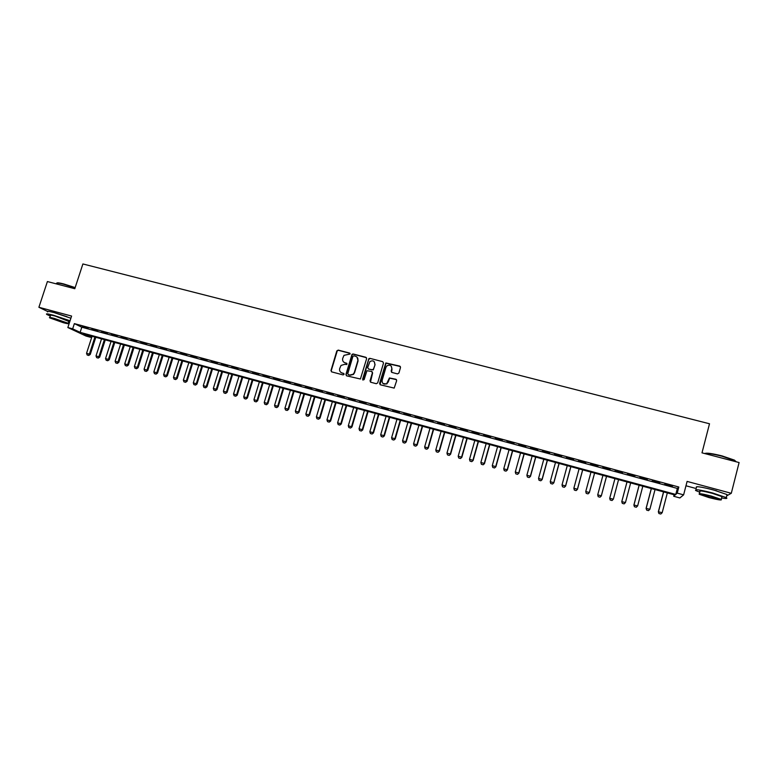 <?xml version="1.0" encoding="UTF-8"?>
<svg xmlns="http://www.w3.org/2000/svg" width="778" height="778" viewBox="0 0 778 778"><rect width="100%" height="100%" fill="white"/><g stroke="black" fill="none" stroke-linecap="round" stroke-linejoin="round"><path stroke-width="1.17" d="M350.11 354.019L349.585 353.056L338.216 350.1L336.825 350.907L330.971 370.513L331.72 371.884L343.098 374.908L344.071 374.344L343.545 373.372L342.077 372.983C340.054 372.224 339.257 370.756 339.685 368.577L341.036 365.427L344.635 364.347L346.891 364.512L346.57 363.209L345.092 362.82C343.079 362.062 342.281 360.593 342.699 358.425L343.993 355.351L350.11 354.019M350.003 353.358L338.469 350.333L337.292 350.732L331.243 370.727L331.477 371.796M343.944 373.635L342.077 372.983M346.978 363.482L345.092 362.82M716.645 490.83L707.494 488.448M66.966 316.685L54.791 312.785M397.47 373.887L398.89 373.07L400.514 367.488L399.746 366.098L385.82 362.956L379.596 383.408L380.364 384.799L394.183 388.096L396.683 380.646L395.905 379.256L389.428 377.962L386.666 383.729C383.593 384.711 382.086 383.612 382.124 380.413L385.946 367.342L387.074 365.709C390.196 364.503 391.772 365.553 391.801 368.869L391.159 371.048L391.937 372.438L397.47 373.887M677.23 493.126L683.619 494.866L679.846 497.949L673.719 496.276L675.11 495.032L83.538 333.957L90.695 337.331L86.027 336.057L67.851 327.528L72.665 328.841L80.134 332.352L675.771 494.438L677.23 493.126L678.815 487.018L74.367 323.619L72.665 328.841M67.851 327.528L71.595 316.062L38.9 307.281L47.4 281.548L74.795 288.716L82.896 263.956L709.507 423.767L701.999 452.845L739.1 462.55L731.291 493.291L687.1 481.417L683.619 494.866M366.623 358.668L365.864 357.287L353.154 353.98L352.026 354.321L345.918 374.471L346.667 375.852L360.409 379.003L366.623 358.668M369.92 358.347L382.737 361.673L383.505 363.054L377.69 382.902L376.28 383.71L370.775 382.251L370.017 380.86L372.38 372.827L371.612 371.437L366.953 370.717L364.114 379.654L362.597 379.256L368.86 358.619L369.92 358.347L382.737 361.673M726.71 495.829L731.291 493.291M38.9 307.281L47.332 311.336M88.079 328.092L82.312 326.527L88.079 328.092M97.746 330.708L91.94 329.133L97.746 330.708M107.452 333.334L101.617 331.759L107.452 333.334M117.196 335.97L111.342 334.384L117.196 335.97M126.999 338.625L121.115 337.03L126.999 338.625M136.84 341.279L130.928 339.685L136.84 341.279M146.741 343.964L140.799 342.349L146.741 343.964M156.679 346.648L150.708 345.033L156.679 346.648M166.667 349.351L160.667 347.727L166.667 349.351M176.703 352.064L170.674 350.44L176.703 352.064M186.788 354.797L180.739 353.154L186.788 354.797M196.931 357.54L190.843 355.896L196.931 357.54M207.113 360.292L200.996 358.639L207.113 360.292M217.354 363.063L211.198 361.4L217.354 363.063M227.633 365.845L221.458 364.172L227.633 365.845M237.971 368.646L231.766 366.963L237.971 368.646M248.357 371.456L242.123 369.764L248.357 371.456M258.802 374.276L252.529 372.584L258.802 374.276M269.285 377.116L262.993 375.414L269.285 377.116M279.837 379.965L273.496 378.254L279.837 379.965M290.427 382.834L284.067 381.113L290.427 382.834M301.076 385.713L294.677 383.982L301.076 385.713M311.784 388.611L305.355 386.87L311.784 388.611M322.539 391.519L316.072 389.768L322.539 391.519M333.344 394.446L326.857 392.686L333.344 394.446M344.207 397.383L337.681 395.613L344.207 397.383M355.128 400.339L348.573 398.56L355.128 400.339M366.107 403.305L359.514 401.526L366.107 403.305M377.136 406.291L370.513 404.502L377.136 406.291M388.222 409.286L381.56 407.487L388.222 409.286M399.367 412.301L392.676 410.492L399.367 412.301M410.57 415.335L403.84 413.517L410.57 415.335M421.832 418.379L415.063 416.551L421.832 418.379M433.142 421.443L426.344 419.605L433.142 421.443M444.52 424.516L437.693 422.668L444.52 424.516M455.957 427.608L449.091 425.751L455.957 427.608M467.452 430.72L460.547 428.853L467.452 430.72M479.005 433.852L472.061 431.975L479.005 433.852M490.617 436.993L483.644 435.106L490.617 436.993M502.296 440.154L495.285 438.247L502.296 440.154M514.025 443.324L506.984 441.418L514.025 443.324M525.831 446.514L518.741 444.598L525.831 446.514M537.686 449.723L530.567 447.797L537.686 449.723M549.608 452.952L542.451 451.016L549.608 452.952M561.599 456.19L554.403 454.245L561.599 456.19M573.649 459.448L566.413 457.493L573.649 459.448M585.766 462.725L578.482 460.761L585.766 462.725M597.942 466.022L590.628 464.048L597.942 466.022M610.185 469.338L602.833 467.345L610.185 469.338M622.497 472.664L615.106 470.671L622.41 472.936M634.877 476.019L627.34 474.279L634.877 476.019M647.315 479.384L639.711 477.624L647.315 479.384M659.832 482.768L652.139 480.989L659.832 482.768M74.367 323.619L81.807 327.207L677.337 488.428L678.815 487.018M664.645 484.373L672.416 486.172L664.645 484.373M685.972 485.783L696.252 488.555M674.118 494.759L673.719 496.276M91.123 336.018L90.695 337.331M81.807 327.207L80.134 332.352M677.337 488.428L675.771 494.438M343.876 362.217L345.344 363.034M340.939 372.448L342.33 373.187M366.448 357.676L353.397 354.214L352.269 354.544L346.171 374.675L346.404 375.745M353.883 355.818L352.901 356.392L347.776 373.664L348.301 374.636L349.867 375.045L353.241 374.199L354.35 372.448L357.851 360.622C358.269 358.444 357.462 356.976 355.439 356.227L353.883 355.818M357.014 357.141L358.094 360.846L354.593 372.662L353.484 374.403L350.11 375.249L348.554 374.84M372.185 371.796L372.604 373.032L370.464 382.115M370.153 358.57L368.743 359.378L362.956 380.16M374.831 364.493C374.743 361.08 373.129 360.078 369.968 361.498L367.673 367.566L368.432 368.947L372.069 369.9L373.479 369.083L375.054 364.707L374.189 361.644M375.054 364.707L373.314 369.881L368.665 369.151M391.208 366.068L392.005 369.073L391.538 372.244M383.068 383.573L386.87 383.924L387.969 381.959M396.498 379.645L389.632 378.166L388.183 382.154M400.369 366.526L386.034 363.17L380.034 384.643M92.057 336.281L86.543 353.319L89.382 354.107L94.897 337.049M88.595 355.4L87.175 355.001L88.741 355.458L89.382 354.107L90.238 354.486L95.791 337.292M86.543 353.319L87.175 355.001M88.741 355.458L90.238 354.486M56.92 283.027C57.271 282.57 59.556 282.881 63.786 283.96L75.155 287.597M75.067 287.87L63.533 284.184C58.506 282.91 56.181 282.677 56.58 283.493M70.049 320.789L53.342 315.197C47.643 313.709 45.484 313.466 46.855 314.477L50.298 316.082M70.886 318.221L54.188 312.62C48.489 311.142 46.33 310.908 47.691 311.929M49.841 317.453L50.473 315.537C49.481 314.818 51.047 314.983 55.15 316.062L68.795 321.392M54.372 318.426C50.269 317.346 48.713 317.161 49.704 317.881L63.475 322.744C67.598 323.823 69.164 324.008 68.182 323.288L54.372 318.426M61.88 321.985L64.905 322.335L56.016 319.204L53.001 318.854L61.88 321.985M68.629 321.927L69.602 322.15M704.887 453.516C706.512 452.679 712.24 453.486 722.091 455.918L734.549 460.158L735.58 461.626M736.192 461.792L734.802 460.586L722.042 456.239C713.066 453.992 707.299 453.097 704.742 453.555M721.605 497.969C726.302 498.756 727.848 498.63 726.263 497.599L712.638 492.98C699.811 489.741 694.18 488.924 695.746 490.548L699.792 492.25M726.798 495.469L727.031 494.565L713.416 489.926C700.589 486.707 694.949 485.91 696.514 487.563M699.432 493.67L699.976 491.531C698.868 490.373 702.923 490.957 712.152 493.291L721.955 496.617L721.79 497.249M711.432 496.092C702.203 493.748 698.148 493.145 699.266 494.283L709.021 497.589C718.22 499.933 722.285 500.536 721.245 499.408L711.432 496.092M709.448 497.327C715.371 498.834 717.997 499.233 717.316 498.494L711.004 496.364C705.053 494.847 702.437 494.458 703.156 495.197L709.448 497.327M101.539 338.858L96.015 355.945L98.874 356.732L104.388 339.636M98.077 358.026L96.657 357.627L98.222 358.084L98.874 356.732L99.71 357.102L105.273 339.869M96.015 355.945L96.657 357.627M98.222 358.084L99.71 357.102M111.05 341.445L105.545 358.58L108.405 359.378L113.919 342.232M107.607 360.671L106.178 360.272L107.743 360.729L108.405 359.378L109.241 359.737L114.784 342.466M105.545 358.58L106.178 360.272M107.743 360.729L109.241 359.737M120.619 344.051L115.115 361.235L117.993 362.033L123.498 344.839M117.177 363.326L115.737 362.927L117.313 363.384L117.993 362.033L118.801 362.392L124.354 345.072M115.115 361.235L115.737 362.927M117.313 363.384L118.801 362.392M130.227 346.667L124.723 363.89L127.621 364.697L133.116 347.455M126.795 365.991L125.355 365.582L126.931 366.049L127.621 364.697L128.419 365.057L133.962 347.688M124.723 363.89L125.355 365.582M126.931 366.049L128.419 365.057M139.884 349.303L134.38 366.564L137.288 367.372L142.782 350.09M136.461 368.665L135.012 368.266L136.588 368.723L137.288 367.372L138.076 367.731L143.609 350.314M134.38 366.564L135.012 368.266M136.588 368.723L138.076 367.731M149.58 351.938L144.086 369.249L147.003 370.065L152.498 352.735M146.167 371.359L144.708 370.95L146.293 371.417L147.003 370.065L147.781 370.416L153.315 352.959M144.086 369.249L144.708 370.95M146.293 371.417L147.781 370.416M159.325 354.593L153.84 371.952L156.767 372.769L162.262 355.39M155.921 374.062L154.462 373.654L156.047 374.121L156.767 372.769L157.526 373.109L163.059 355.604M153.84 371.952L154.462 373.654M156.047 374.121L157.526 373.109M169.118 357.258L163.633 374.665L166.58 375.482L172.064 358.065M165.724 376.776L164.255 376.367L165.85 376.834L166.58 375.482L167.319 375.823L172.842 358.279M163.633 374.665L164.255 376.367M165.85 376.834L167.319 375.823M178.959 359.942L173.475 377.388L176.441 378.215L181.916 360.749M175.575 379.508L174.097 379.1L175.692 379.567L176.441 378.215L177.16 378.546L182.684 360.953M173.475 377.388L174.097 379.1M175.692 379.567L177.16 378.546M188.85 362.626L183.365 380.131L186.341 380.957L191.816 363.443M185.465 382.251L183.978 381.842L185.582 382.309L186.341 380.957L187.051 381.288L192.565 363.647M183.365 380.131L183.978 381.842M185.582 382.309L187.051 381.288M198.779 365.339L193.304 382.883L196.299 383.71L201.765 366.146M195.414 385.013L193.917 384.595L195.531 385.061L196.299 383.71L196.99 384.04L202.504 366.35M193.304 382.883L193.917 384.595M195.531 385.061L196.99 384.04M208.757 368.052L203.291 385.645L206.296 386.481L211.762 368.869M205.402 387.775L203.894 387.366L205.509 387.833L206.296 386.481L206.967 386.802L212.482 369.064M203.291 385.645L203.894 387.366M205.509 387.833L206.967 386.802M218.783 370.785L213.328 388.426L216.342 389.263L221.808 371.602M215.438 390.566L213.931 390.148L215.545 390.614L216.342 389.263L217.004 389.584L222.508 371.796M213.328 388.426L213.931 390.148M215.545 390.614L217.004 389.584M228.868 373.528L223.403 391.217L226.437 392.054L231.893 374.354M225.523 393.357L224.006 392.939L225.63 393.415L226.437 392.054L227.088 392.375L232.583 374.539M223.403 391.217L224.006 392.939M225.63 393.415L227.088 392.375M238.992 376.28L233.536 394.018L236.59 394.864L242.036 377.116M235.656 396.167L234.139 395.749L235.763 396.216L236.59 394.864L237.212 395.175L242.707 377.291M233.536 394.018L234.139 395.749M235.763 396.216L237.212 395.175M249.164 379.051L243.718 396.838L246.782 397.684L252.228 379.888M245.848 398.988L244.311 398.569L245.945 399.046L246.782 397.684L247.394 397.996L252.879 380.063M243.718 396.838L244.311 398.569M245.945 399.046L247.394 397.996M259.385 381.842L253.949 399.668L257.022 400.524L262.468 382.679M256.079 401.827L254.542 401.399L256.176 401.876L257.022 400.524L257.615 400.826L263.1 382.844M253.949 399.668L254.542 401.399M256.176 401.876L257.615 400.826M269.665 384.633L264.228 402.518L267.321 403.374L272.757 385.48M266.358 404.677L264.812 404.249L266.455 404.725L267.321 403.374L267.895 403.675L273.37 385.645M264.228 402.518L264.812 404.249M266.455 404.725L267.895 403.675M279.983 387.444L274.556 405.377L277.668 406.233L283.095 388.29M276.696 407.546L275.14 407.118L276.793 407.594L277.668 406.233L278.223 406.534L283.688 388.455M274.556 405.377L275.14 407.118M276.793 407.594L278.223 406.534M290.359 390.274L284.933 408.246L288.055 409.111L293.481 391.12M287.082 410.424L285.516 409.987L287.17 410.473L288.055 409.111L288.599 409.403L294.065 391.276M284.933 408.246L285.516 409.987M287.17 410.473L288.599 409.403M300.785 393.114L295.368 411.134L298.509 412.009L303.926 393.96M297.517 413.312L295.951 412.885L297.604 413.361L298.509 412.009L299.034 412.291L304.49 394.115M295.368 411.134L295.951 412.885M297.604 413.361L299.034 412.291M311.258 395.963L305.851 414.042L309.002 414.907L314.419 396.819M308 416.22L306.425 415.783L308.088 416.269L309.002 414.907L309.508 415.199L314.964 396.965M305.851 414.042L306.425 415.783M308.088 416.269L309.508 415.199M321.791 398.832L316.383 416.95L319.554 417.835L324.961 399.688M318.542 419.148L316.957 418.71L318.62 419.186L319.554 417.835L320.04 418.117L325.486 399.834M316.383 416.95L316.957 418.71M318.62 419.186L320.04 418.117M332.371 401.711L326.964 419.887L330.154 420.772L335.551 402.576M329.133 422.084L327.538 421.637L329.211 422.123L330.154 420.772L330.621 421.044L336.067 402.712M326.964 419.887L327.538 421.637M329.211 422.123L330.621 421.044M343.001 404.609L337.603 422.833L340.803 423.718L346.2 405.474M339.772 425.031L338.177 424.584L339.85 425.08L340.803 423.718L341.26 423.991L346.696 405.61M337.603 422.833L338.177 424.584M339.85 425.08L341.26 423.991M353.689 407.516L348.301 425.79L351.51 426.684L356.898 408.392M350.47 427.997L348.865 427.55L350.547 428.036L351.948 426.947L357.374 408.518M348.301 425.79L348.865 427.55M350.547 428.036L351.948 426.947M364.425 410.434L359.037 428.766L362.276 429.66L367.654 411.319M361.225 430.973L359.601 430.526L361.293 431.022L362.694 429.923L368.111 411.445M359.037 428.766L359.601 430.526M361.293 431.022L362.694 429.923M375.21 413.371L369.842 431.751L373.09 432.656L378.458 414.256M372.02 433.968L370.396 433.521L372.088 434.017L373.489 432.908L378.896 414.382M369.842 431.751L370.396 433.521M372.088 434.017L373.489 432.908M386.063 416.327L380.695 434.756L383.962 435.661L389.321 417.212M382.883 436.983L381.249 436.526L382.941 437.022L384.332 435.913L389.739 417.329M380.695 434.756L381.249 436.526M382.941 437.022L384.332 435.913M396.955 419.293L391.597 437.781L394.884 438.685L400.242 420.188M393.794 440.008L392.151 439.551L393.853 440.047L395.243 438.938L400.641 420.295M391.597 437.781L392.151 439.551M393.853 440.047L395.243 438.938M407.915 422.279L402.557 440.815L405.863 441.729L411.212 423.174M404.755 443.042L403.111 442.585L404.813 443.09L406.194 441.972L411.591 423.281M402.557 440.815L403.111 442.585M404.813 443.09L406.194 441.972M418.924 425.274L413.575 443.859L416.891 444.783L422.24 426.179M415.783 446.105L414.12 445.638L415.831 446.144L417.212 445.016L422.6 426.276M413.575 443.859L414.12 445.638M415.831 446.144L417.212 445.016M429.991 428.289L424.652 446.932L427.978 447.856L433.317 429.193M426.859 449.169L425.196 448.712L426.908 449.207L428.279 448.079L433.657 429.291M424.652 446.932L425.196 448.712M426.908 449.207L428.279 448.079M441.107 431.313L435.777 450.015L439.123 450.939L444.452 432.228M437.995 452.261L436.312 451.794L438.033 452.3L439.405 451.162L444.773 432.315M435.777 450.015L436.312 451.794M438.033 452.3L439.405 451.162M452.29 434.357L446.961 453.107L450.326 454.041L455.655 435.272M449.178 455.363L447.496 454.897L449.227 455.402L450.588 454.255L455.947 435.359M446.961 453.107L447.496 454.897M449.227 455.402L450.588 454.255M463.523 437.421L458.203 456.219L461.587 457.153L466.897 438.345M460.43 458.475L458.738 458.009L460.469 458.514L461.831 457.367L467.179 438.413M458.203 456.219L458.738 458.009M460.469 458.514L461.831 457.367M474.813 440.494L469.504 459.351L472.907 460.284L478.207 441.418M471.731 461.617L470.029 461.14L471.769 461.646L473.121 460.498L478.47 441.486M469.504 459.351L470.029 461.14M471.769 461.646L473.121 460.498M486.162 443.586L480.862 462.492L484.276 463.435L489.576 444.51M483.099 464.767L481.387 464.291L483.128 464.797L484.48 463.639L489.809 444.578M480.862 462.492L481.387 464.291M483.128 464.797L484.48 463.639M497.57 446.689L492.279 465.652L495.712 466.606L501.003 447.622M494.516 467.928L492.795 467.452L494.545 467.967L495.887 466.8L501.217 447.681M492.279 465.652L492.795 467.452M494.545 467.967L495.887 466.8M509.036 449.81L503.755 468.833L507.207 469.786L512.488 450.754M505.992 471.108L504.27 470.632L506.021 471.147L507.363 469.98L512.683 450.802M504.27 470.632L503.755 468.833M506.021 471.147L507.363 469.98M520.56 452.952L515.289 472.022L518.761 472.985L524.032 453.895M517.535 474.308L515.795 473.831L517.555 474.337L518.887 473.17L524.197 453.944M515.795 473.831L515.289 472.022M517.555 474.337L518.887 473.17M532.142 456.103L526.881 475.232L530.372 476.194L535.634 457.056M530.479 476.379L529.147 477.556L527.387 477.04L529.147 477.556L530.479 476.379L535.779 457.094M527.387 477.04L526.881 475.232M543.793 459.273L538.532 478.46L542.042 479.433L547.294 460.226M540.788 480.755L539.037 480.269L540.807 480.785L542.13 479.608L547.42 460.265M538.532 478.46L539.037 480.269M540.807 480.785L542.13 479.608M555.492 462.463L550.25 481.699L553.771 482.681L559.012 463.425M553.839 482.846L552.526 484.033L550.746 483.517L552.526 484.033L553.839 482.846L559.119 463.445M550.25 481.699L550.746 483.517M567.259 465.662L562.017 484.957L565.567 485.939L570.799 466.625M564.293 487.271L562.523 486.785L564.293 487.3L565.606 486.104L570.887 466.654M562.523 486.785L562.017 484.957M564.293 487.3L565.606 486.104M574.359 490.091L576.138 490.578L574.359 490.091L573.853 488.234L577.422 489.226L582.644 469.854M576.128 490.558L577.441 489.381L582.703 469.873M579.085 468.881L573.853 488.234L574.349 490.062M576.138 490.578L577.441 489.381M586.242 493.388L588.032 493.855L586.242 493.388L585.756 491.531L589.335 492.523L594.557 473.102M588.032 493.855L589.335 492.678L594.596 473.112M590.979 472.12L585.756 491.531L586.242 493.359M588.032 493.884L589.335 492.678M598.204 496.695L599.994 497.2L598.204 496.695L597.718 494.847L601.316 495.839L606.519 476.36M601.297 495.985L599.994 497.2L601.297 495.985L606.539 476.36M602.931 475.377L597.718 494.847L598.204 496.675M610.224 500.011L612.033 500.507L610.224 500.011L609.738 498.173L614.941 478.645L609.699 498.319L613.365 499.175L618.559 479.637M612.033 500.507L613.365 499.175L612.023 500.536M610.215 500.03L609.699 498.319M626.99 481.932L621.768 501.654L625.463 502.53L630.657 482.924M624.121 503.862L625.463 502.53L624.112 503.881L622.303 503.356L624.112 503.881M627.019 481.932L621.826 501.518L622.303 503.356L621.768 501.654M639.108 485.229L633.895 505.019L637.639 505.895L642.813 486.24M636.278 507.227L637.639 505.895L636.268 507.256L634.449 506.721L636.268 507.256M639.156 485.239L633.982 504.883L634.449 506.721M634.44 506.75L633.895 505.019M651.293 488.545L646.09 508.394L649.873 509.289L655.037 489.566M648.502 510.621L649.873 509.289L648.482 510.64L646.664 510.105L648.482 510.64M651.361 488.565L646.197 508.267L646.664 510.105L646.09 508.394M663.537 491.881L658.344 511.788L662.175 512.692L667.33 492.912M658.917 513.529L660.794 514.025L658.917 513.529L658.344 511.788M663.634 491.91L658.48 511.671L658.947 513.509M662.175 512.692L660.794 514.025M68.941 320.944L68.182 323.288M735.424 461.587L735.57 461.033M721.955 496.617L721.245 499.408M726.263 497.599L727.031 494.565"/></g></svg>
